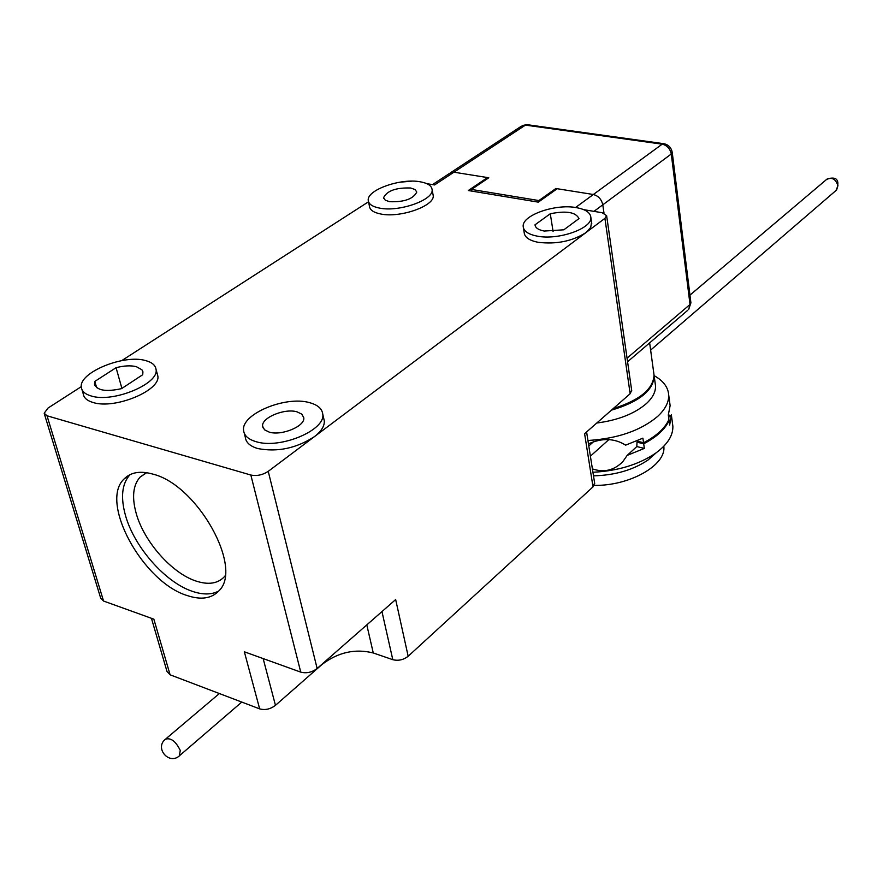 <?xml version="1.0" encoding="UTF-8"?>
<svg xmlns="http://www.w3.org/2000/svg" width="883" height="883" viewBox="0 0 883 883"><rect width="100%" height="100%" fill="white"/><g stroke="black" fill="none" stroke-linecap="round" stroke-linejoin="round"><path stroke-width="1.32" d="M613.21 408.586C639.623 400.308 653.232 389.16 654.049 375.12L653.718 372.637M593.961 211.357L602.791 204.812L603.994 213.178L602.791 204.812C601.511 199.282 598.365 195.849 593.343 194.503C598.365 195.849 601.511 199.282 602.791 204.812L671.279 154.006L690.02 304.469L690.892 302.615M555.871 188.509L593.343 194.503L557.184 188.719L538.31 202.141L468.299 190.529L487.504 177.571L453.917 172.196L488.774 177.77L471.511 189.437L538.895 200.562L555.871 188.509L556.025 189.547M538.895 200.562L539.06 201.611M471.809 191.114L471.511 189.437M449.734 173.289L453.917 172.196L449.734 173.289L432.527 184.602M655.186 383.388L655.528 385.882C655.749 391.92 652.614 397.902 646.091 403.84C634.248 413.873 617.813 420.264 596.776 423.023M587.935 440.485C617.46 438.663 640.683 430.65 657.592 416.456C665.263 409.348 668.961 402.184 668.696 394.977C668.144 387.207 663.299 380.772 654.16 375.672M653.85 373.664L654.193 376.147C653.232 390.65 638.983 401.986 611.444 410.154M588.464 443.906C602.051 437.758 614.447 438.167 625.65 445.142L642.901 438.156L643.552 442.769C656.599 435.937 665.065 428.178 668.928 419.491L668.31 414.922L670.12 405.628L669.159 398.465M593.972 441.357L588.795 445.959M636.831 441.003L643.552 442.769M593.497 475.849C614.976 475.264 633.155 469.999 648.023 460.032L656.246 452.747M672.46 423.189L672.868 426.235C673.144 435.617 667.371 444.624 655.528 453.255C638.608 464.657 617.747 470.992 592.935 472.262M594.237 485.385C629.656 486.003 666.102 465.231 663.839 446.688L663.839 446.688M668.508 414.458L670.042 416.114M668.641 417.405L671.4 414.878L669.667 425.054L669.06 420.507C665.197 429.193 656.742 436.953 643.696 443.796L644.358 448.398L627.162 455.396L622.824 461.677C614.093 470.407 603.95 472.813 592.405 468.895M608.74 439.712L590.396 456.18M637.857 441.39L636.996 442.173L636.809 446.566L627.162 455.396M636.809 446.566L644.358 448.398M636.996 442.173L643.696 443.796M146.666 472.703L140.088 477.107C133.035 485.098 131.733 497.173 136.181 513.332C143.951 541.632 171.92 573.31 196.081 581.069C208.377 585.076 217.803 583.641 224.326 576.765L225.066 575.882M91.236 395.992C85.221 394.248 81.931 391.412 81.357 387.46C78.201 372.747 123.841 353.973 145.607 360.584C151.964 362.295 155.441 365.22 156.037 369.37C159.492 383.719 113.035 403.101 91.236 395.992M157.196 373.619L157.792 375.816C161.269 390.231 114.911 409.657 93.123 402.505C87.119 400.739 83.83 397.88 83.245 393.917L82.02 389.723M116.059 367.703L94.834 381.401L94.47 384.094C96.953 390.551 105.982 392.063 121.556 388.63L142.737 374.712L142.925 371.776L141.92 369.778L136.291 366.655C130.684 365.319 123.94 365.672 116.059 367.703L121.909 388.41M130.143 474.579L129.801 474.922C121.887 483.895 120.463 497.449 125.518 515.595C134.326 547.206 165.507 582.57 192.494 591.378C202.902 594.899 211.644 594.789 218.697 591.058M244.282 433.277L245.319 437.361C245.96 442.538 250.132 446.268 257.858 448.564C277.494 452.295 296.335 448.332 314.403 436.655C321.291 431.346 324.591 426.092 324.304 420.915L323.708 418.288M256.136 441.699C248.41 439.425 244.238 435.716 243.598 430.562C240.75 414.171 285.617 395.507 309.536 402.659C317.681 404.856 322.085 408.674 322.748 414.105C325.871 430.131 280.099 449.403 256.136 441.699M269.238 432.129C281.688 436.059 305.363 426.114 303.774 417.747L301.843 414.171L296.997 411.831C284.547 408.045 261.114 417.825 262.626 426.29L264.525 429.789L269.238 432.129M535.164 225.684L535.021 224.801C535.33 227.836 538.398 229.922 544.215 231.048L563.829 229.812L578.983 218.609C575.904 212.163 566.345 210.54 550.286 213.752L553.089 231.501M523.431 227.957L524.204 232.648C524.668 237.339 529.347 240.562 538.255 242.328C556.433 244.448 572.294 241.236 585.826 232.682L590.716 227.439L591.566 222.163M537.25 236.136C528.332 234.392 523.652 231.191 523.189 226.523C521.743 215.353 555.23 203.576 576.257 207.615C585.495 209.282 590.363 212.549 590.859 217.384C592.471 228.399 558.332 240.496 537.25 236.136M379.712 208.134C372.505 206.743 368.675 204.172 368.244 200.419C366.522 190.066 400.639 177.969 420.187 181.788C427.67 183.123 431.644 185.739 432.107 189.635C434.017 199.834 399.293 212.24 379.712 208.134M432.968 194.227L433.2 195.485C435.131 205.728 400.463 218.167 380.904 214.028C373.697 212.615 369.878 210.033 369.447 206.258L368.509 201.721M389.602 201.699C404.237 202.196 413.299 198.984 416.776 192.064L415.076 189.536L410.639 188.002C396.07 187.527 387.052 190.761 383.575 197.671L385.242 200.165L389.602 201.699M153.134 474.182C197.571 485.164 243.664 568.166 218.863 590.87C211.567 598.597 201.004 600.153 187.163 595.539C142.925 582.305 98.83 501.897 124.216 478.851C130.905 472.151 140.552 470.595 153.134 474.182M399.469 182.24L411.754 181.158M663.652 143.675L527.339 124.702L525.44 125.11L434.568 184.944L426.765 183.653M317.14 668.486L395.661 599.557L408.167 656.246C403.465 659.91 398.343 661.047 392.792 659.678L373.266 652.967C355.231 648.442 338.2 652.228 322.185 664.325L275.463 705.34C270.375 709.181 265.099 710.362 259.657 708.872L244.348 651.797L300.75 672.129C306.478 673.608 311.942 672.393 317.14 668.486L268.233 471.345L604.91 218.344L606.632 215.684L602.184 212.726L583.773 209.668M268.233 471.345C262.615 475.01 256.81 476.235 250.838 475.032L47.02 415.783L44.172 413.244L48.002 408.067L81.302 386.644M368.52 201.777L121.722 360.628M94.834 381.401L96.644 387.648M550.286 213.752L535.021 224.801M44.382 413.95L100.684 598.133L103.554 601.036L153.852 619.171L170.099 674.8L167.019 671.521L151.446 618.31M594.623 482.968L593.012 486.875L584.601 433.708L630.153 393.73L631.665 390.308M170.099 674.8L259.657 708.872M408.167 656.246L593.012 486.875M487.504 177.571L487.67 178.521M672.228 152.34L671.279 154.006C670.131 148.653 667.106 145.375 662.206 144.172L664.016 143.73C668.641 144.812 671.389 147.759 672.25 152.538L690.914 302.847L688.663 309.491L690.02 304.469L627.051 358.167M450.838 172.56L521.279 126.247L525.44 125.11L662.206 144.172L575.561 207.505M687.769 310.264L627.57 361.765M241.787 702.073L179.933 755.329C169.525 765.881 154.183 748.177 165.375 739.248C170.728 737.448 175.695 741.179 180.275 750.44L179.315 755.87M835.925 190.573L837.978 185.728C835.671 178.885 831.819 176.832 826.444 179.569L689.965 295.121M366.798 624.899L373.266 652.967M381.964 611.588L392.792 659.678M275.463 705.34L263.156 658.586M630.153 393.73L604.91 218.344M300.75 672.129L250.838 475.032M103.554 601.036L47.02 415.783M649.645 342.88L654.049 375.12M522.372 125.529L526.941 124.646M166.015 738.707L219.37 693.541M650.628 350.098L836.631 189.966C839.888 179.9 836.731 176.236 827.161 178.962M655.528 385.882L654.193 376.147M670.12 405.628L668.696 394.977M648.023 460.032L655.528 453.255M672.868 426.235L671.466 415.705M229.911 697.559L224.558 695.517M145.783 473.078L140.088 477.107M94.9 385.551L94.47 384.094M156.037 369.37L157.792 375.816M324.304 420.915L322.748 414.105M262.968 427.692L262.626 426.29M591.765 223.531L590.859 217.384M432.107 189.635L433.2 195.485M383.575 197.671L383.708 198.344M129.801 474.922L124.216 478.851M594.7 483.509L586.588 431.964M606.632 215.684L631.731 390.761"/></g></svg>
